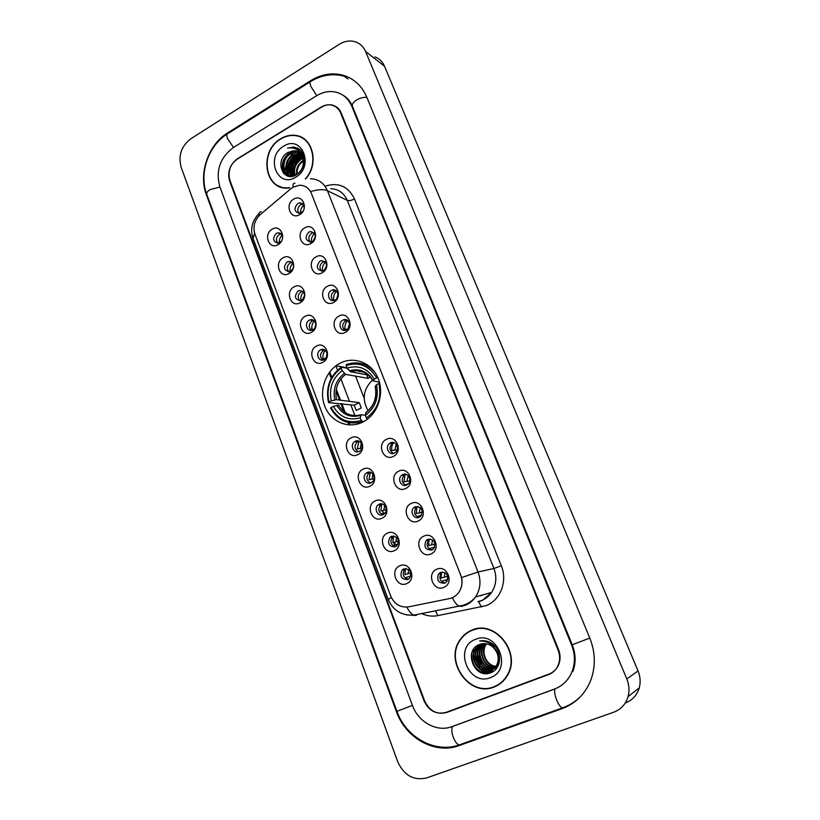 <?xml version="1.0" encoding="UTF-8"?>
<svg xmlns="http://www.w3.org/2000/svg" width="820" height="820" viewBox="0 0 820 820"><rect width="100%" height="100%" fill="white"/><g stroke="black" fill="none" stroke-linecap="round" stroke-linejoin="round"><path stroke-width="1.23" d="M340.023 363.239C325.796 370.496 318.703 390.33 324.669 405.9C330.419 421.582 348.09 429.372 362.583 422.146L365.402 420.568C378.573 412.316 384.375 392.718 377.958 377.917C371.706 363.024 354.855 356.239 341.171 362.686L340.023 363.239M288.999 273.531C279.928 279.046 273.757 262.666 283.043 257.849C292.084 252.232 298.388 268.704 288.999 273.531M293.324 268.007C293.939 263.681 292.351 261.508 288.558 261.467L287.174 261.98C282.962 267.166 283.72 270.457 289.45 271.83L290.731 271.348L293.252 268.222M300.089 302.754C290.915 308.217 284.673 291.623 294.062 286.877C303.195 281.321 309.581 298.008 300.089 302.754M298.162 290.926C293.878 296.348 294.749 299.638 300.796 300.796L301.77 300.407C306.065 295.046 305.224 291.746 299.238 290.485L298.162 290.926M311.313 332.356C302.047 337.748 295.723 320.948 305.214 316.284C314.449 310.79 320.907 327.692 311.313 332.356M309.304 320.231C303.994 322.793 306.875 332.315 312.307 330.111L312.953 329.835C318.221 327.303 315.444 317.832 310.052 319.902L309.304 320.231M322.69 362.348C313.332 367.667 306.926 350.652 316.52 346.06C325.837 340.638 332.387 357.756 322.69 362.348M320.579 349.914C315.023 352.538 318.406 362.46 323.962 359.785L324.279 359.642C329.804 357.048 326.534 347.167 320.999 349.72L320.579 349.914M357.725 454.69C348.049 459.784 341.386 442.082 351.298 437.747C360.933 432.54 367.749 450.354 357.725 454.69M355.306 441.293L354.732 441.621C349.463 444.799 353.738 454.3 359.139 451.41L359.826 451.01C364.992 447.73 360.626 438.392 355.306 441.293M369.717 486.28C359.929 491.303 353.184 473.365 363.209 469.122C372.946 463.987 379.844 482.037 369.717 486.28M367.175 472.556L366.294 473.099C361.374 476.512 365.812 485.563 371.07 482.806L372.065 482.191C376.892 478.675 372.362 469.788 367.175 472.556M381.864 518.302C371.972 523.232 365.136 505.069 375.263 500.907C385.113 495.854 392.114 514.15 381.864 518.302M379.219 504.238L378.03 504.997C373.448 508.625 378.03 517.256 383.165 514.622L384.436 513.771C388.926 510.06 384.272 501.594 379.219 504.238M394.174 550.753C384.17 555.601 377.241 537.182 387.491 533.123C397.444 528.152 404.537 546.694 394.174 550.753M391.417 536.331L389.951 537.336C387.142 543.66 388.967 546.837 395.414 546.858L396.962 545.771C399.658 539.427 397.803 536.28 391.417 536.331M406.648 583.635C396.542 588.401 389.51 569.736 399.873 565.769C409.949 560.89 417.134 579.678 406.648 583.635M403.778 568.865L402.066 570.105C399.565 576.419 401.492 579.555 407.827 579.535L409.631 578.202C411.999 571.889 410.051 568.772 403.778 568.865M278.041 244.667C269.062 250.254 262.974 234.079 272.168 229.19C281.116 223.501 287.338 239.778 278.041 244.667M282.654 237.779C282.469 234.469 280.911 232.818 277.99 232.829L276.309 233.403C272.189 238.374 272.834 241.633 278.246 243.212L281.414 241.244M310.831 243.53C301.616 249.198 295.333 232.808 304.773 227.847C313.947 222.076 320.374 238.569 310.831 243.53M308.832 232.132C304.599 237.185 305.286 240.496 310.882 242.054L312.461 241.49C316.694 236.498 316.048 233.187 310.524 231.547L308.832 232.132M322.147 272.773C312.83 278.38 306.465 261.775 315.997 256.896C325.273 251.186 331.782 267.894 322.147 272.773M320.046 261.078C315.72 266.387 316.53 269.718 322.475 271.051L323.715 270.569C328.041 265.332 327.272 262 321.409 260.575L320.046 261.078M333.607 302.406C324.187 307.941 317.74 291.12 327.375 286.313C336.753 280.676 343.344 297.588 333.607 302.406M331.403 290.413C326.145 292.976 328.779 302.324 334.232 300.397L335.124 300.017C340.341 297.496 337.819 288.199 332.418 289.993L331.403 290.413M345.21 332.418C335.698 337.881 329.158 320.845 338.906 316.12C348.377 310.544 355.06 327.682 345.21 332.418M342.904 320.118C337.389 322.752 340.546 332.52 346.142 330.091L346.675 329.855C352.159 327.252 349.125 317.545 343.559 319.831L342.904 320.118M393.19 456.484C383.247 461.65 376.359 443.692 386.538 439.305C396.439 434.026 403.481 452.097 393.19 456.484M390.453 442.892L389.643 443.374C384.518 446.777 389.008 456.022 394.42 453.152L395.342 452.589C400.355 449.073 395.773 440.012 390.453 442.892M405.582 488.546C395.527 493.63 388.547 475.436 398.848 471.131C408.862 465.934 415.996 484.251 405.582 488.546M402.733 474.606L401.595 475.333C396.849 478.982 401.503 487.736 406.761 485.009L408.001 484.189C412.644 480.448 407.899 471.879 402.733 474.606M418.149 521.038C407.981 526.04 400.908 507.601 411.322 503.388C421.449 498.273 428.686 516.846 418.149 521.038M415.176 506.75L413.731 507.734C409.364 511.577 414.141 519.89 419.256 517.287L420.803 516.21C423.581 509.794 421.705 506.647 415.176 506.75M430.889 553.982C420.609 558.891 413.434 540.195 423.971 536.085C434.21 531.053 441.549 549.882 430.889 553.982M431.935 550.015L433.749 548.672C436.168 542.286 434.19 539.17 427.794 539.334L426.072 540.585C423.52 546.96 425.477 550.107 431.935 550.015C427.097 548.201 425.949 544.951 428.501 540.257L430.336 538.966M443.804 587.376C433.401 592.194 426.133 573.241 436.783 569.234C447.146 564.293 454.577 583.379 443.804 587.376M440.586 572.36L438.608 573.867C436.394 580.211 438.444 583.317 444.778 583.184L446.849 581.575C448.94 575.23 446.849 572.155 440.586 572.36M299.669 214.655C290.546 220.385 284.345 204.2 293.683 199.168C302.754 193.335 309.109 209.623 299.669 214.655M304.128 208.659C304.353 205.051 302.898 203.135 299.751 202.909L297.762 203.534C293.621 208.372 294.185 211.662 299.464 213.405L303.072 211.191M359.119 370.865L359.713 371.644L359.119 370.865M288.896 271.912C286.416 268.704 286.805 265.731 290.075 262.974L291.981 262.4M300.048 300.94C297.322 297.711 297.65 294.657 301.042 291.787L302.836 291.233M311.364 330.337C308.371 327.088 308.627 323.962 312.143 320.958L313.804 320.435M322.844 360.113C319.564 356.843 319.749 353.645 323.387 350.509L324.894 350.017M358.33 451.707L358.33 451.707C354.281 448.878 353.973 445.567 357.417 441.785L358.904 441.129L357.284 448.94L361.907 448.089M370.517 483.021C366.253 480.448 365.73 477.137 368.949 473.109L370.486 472.32M382.889 514.734C378.399 512.428 377.661 509.138 380.654 504.853L382.212 503.941M395.435 546.848C390.74 544.828 389.777 541.548 392.524 537.028L394.071 535.993M408.165 579.371C403.276 577.639 402.087 574.4 404.588 569.633L406.074 568.506M277.898 243.253C275.643 240.075 276.094 237.175 279.251 234.53L281.25 233.925M310.288 242.105C307.961 238.897 308.422 235.945 311.661 233.269L313.906 232.654M321.645 271.154C319.082 267.914 319.482 264.891 322.834 262.092L324.986 261.498M333.176 300.581C330.347 297.311 330.675 294.206 334.16 291.284L336.19 290.721M344.871 330.388C341.766 327.098 342.012 323.92 345.63 320.856L347.516 320.312M393.487 453.48C389.305 450.785 388.875 447.464 392.206 443.528L394.051 442.687M406.105 485.245C401.697 482.836 401.041 479.526 404.116 475.333L406.002 474.329M418.928 517.42C414.295 515.308 413.393 512.029 416.211 507.58L418.097 506.422M445.147 583.02C440.094 581.534 438.71 578.315 440.986 573.375L442.718 571.981M299.085 213.415C296.994 210.248 297.506 207.378 300.622 204.805L302.949 204.17M290.833 188.754L292.986 187.216L299.495 185.238C305.05 185.289 309.017 188.026 311.395 193.448L460.666 575.086C462.89 581.359 462.265 587.14 458.769 592.429C456.371 595.709 453.255 597.77 449.432 598.59L408.514 606.872C400.334 607.825 394.379 604.176 390.658 595.925L254.958 234.243C252.724 226.709 254.477 220.149 260.237 214.584L290.833 188.754M335.903 365.822L337.532 370.086M340.894 378.891L349.484 401.38M350.776 404.762L354.937 415.658M357.684 422.833L358.084 423.899M461.322 638.288L460.594 639.415M298.244 148.574L296.85 149.558M295.251 150.87L293.98 152.059M293.345 152.715L289.849 157.173M285.811 166.398L285.155 169.668M284.899 172.005L284.837 174.465M558.123 650.157L340.618 112.965C338.742 108.609 335.616 105.964 331.26 105.032C327.815 104.427 324.433 105.124 321.122 107.112L237.482 158.721C230.061 164.328 227.56 171.585 229.959 180.502L424.606 700.803C429.465 711.022 436.793 714.927 446.603 712.508L548.662 674.532C552.936 672.861 556.073 669.878 558.051 665.563C560.142 660.592 560.162 655.457 558.123 650.157M451.933 726.633L554.484 689.056C562.561 685.95 568.373 680.262 571.909 672C575.302 663.226 575.209 654.237 571.622 645.032L351.749 106.18C348.459 98.605 343.078 93.91 335.595 92.086C329.127 90.774 322.793 92.004 316.571 95.776L233.28 147.6C220.016 157.696 215.527 170.724 219.811 186.693L412.439 705.415C418.292 722.184 437.009 732.465 451.933 726.633M613.668 712.242C620.935 709.495 625.732 704.288 628.069 696.621C629.616 690.768 629.196 684.884 626.808 678.98L365.577 51.506C363.526 46.791 360.257 43.603 355.736 41.943C350.253 40.159 344.738 40.969 339.203 44.352L190.824 138.744C181.322 146.124 178.094 155.615 181.128 167.208L397.69 761.667C404.034 775.412 413.659 780.845 426.574 777.954L613.668 712.242M625.383 702.914C632.384 700.259 637.017 695.237 639.262 687.877C640.748 682.25 640.348 676.602 638.042 670.944L384.498 66.194C382.499 61.633 379.311 58.538 374.914 56.898M446.9 712.067L551.532 673.128M562.305 708.562C575.989 703.365 585.593 693.638 591.097 679.37C595.761 665.819 595.33 652.074 589.816 638.134L366.724 97.037C361.722 85.567 353.635 78.248 342.452 75.071C331.639 72.447 320.999 74.343 310.544 80.739L227.714 132.871C208.177 144.689 198.245 173.861 206.414 194.873L396.367 711.514C405.541 738.061 435.133 754.728 459.097 745.585L562.305 708.562M346.481 97.724L345.661 97.324M297.024 135.679L295.354 135.577M305.665 178.883C319.615 163.764 312.697 136.356 294.892 135.321C290.024 134.828 285.309 135.966 280.737 138.734C259.192 150.624 263.999 189.297 287.082 188.128L289.306 188.005M278.226 185.709L280.091 186.857M471.92 630.119C467.144 632.056 463.259 635.203 460.256 639.538C443.825 660.981 469.327 697.625 494.06 687.027C499.974 684.731 504.525 680.692 507.723 674.901C521.376 652.105 494.665 619.438 471.92 630.119M473.704 629.483L469.85 631.4M493.302 686.965L497.391 685.489M296.953 135.946L299.197 136.304M310.452 178.739C318.365 178.986 324.033 182.973 327.446 190.722C323.633 189.082 318.047 189.369 310.667 191.572L461.639 577.557C462.675 583.061 461.732 588.012 458.81 592.409M551.952 672.625L553.162 671.97L551.952 672.625M406.874 607.107C409.047 611.423 411.343 614.098 413.762 615.133L459.056 606.124C456.75 605.016 454.516 602.208 452.363 597.708L450.467 598.344M549.092 674.019C553.377 672.349 556.514 669.356 558.502 665.04C560.583 660.069 560.603 654.934 558.563 649.635L341.181 112.924C339.295 108.568 336.179 105.923 331.823 104.98C328.369 104.386 324.986 105.083 321.676 107.071L237.144 159.213C229.723 164.82 227.222 172.077 229.62 180.994L423.991 700.7C428.85 710.919 436.178 714.825 445.977 712.406L549.092 674.019M303.154 138.232L301.124 137.411M296.604 174.434C295.907 168.5 298.152 163.774 303.328 160.289M297.158 174.107C296.727 168.725 298.808 164.349 303.4 160.966M294.595 175.306C292.678 168.612 294.749 163.139 300.827 158.895L302.816 158.004M295.067 175.142C293.468 168.592 295.6 163.282 301.473 159.224L302.969 158.526M292.801 175.685C289.603 168.623 291.407 162.575 298.213 157.532L302.088 156.189M293.232 175.623C290.362 168.623 292.238 162.708 298.869 157.881L302.283 156.61C295.026 160.935 291.961 167.177 293.099 175.388M291.828 176.341C286.518 169.279 287.769 162.555 295.579 156.169L301.217 154.703M292.104 176.3C287.256 169.186 288.63 162.585 296.235 156.507L301.452 155.041M300.468 153.76L293.58 155.134C285.278 159.357 284.171 173.051 291.295 176.382C283.577 173.625 284.243 159.183 292.914 154.796L300.202 153.473M302.426 156.958C300.837 153.258 298.193 151.198 294.472 150.767L288.209 152.346C273.736 159.736 282.982 183.393 296.276 174.834C306.014 169.74 306.844 152.571 297.568 148.174L293.601 147.067L287.543 148.102C294.718 146.964 299.679 149.916 302.426 156.958C304.579 163.959 302.846 169.658 297.209 174.065L291.746 175.736C281.567 176.177 279.968 158.588 290.239 153.401L296.727 151.966L299.064 152.479M293.478 176.013L292.422 176.064C282.254 176.495 280.655 158.936 290.905 153.75L297.393 152.315L299.361 152.715M303.308 157.85L303.994 157.686M303.472 158.342L304.066 158.157M302.518 156.138L303.625 156.077M302.734 156.538L303.728 156.435M304.107 162.36L301.575 154.724L302.754 154.847M301.821 155.041L303.031 155.134M300.991 153.658L301.596 153.842M301.124 153.873L301.904 154.078M300.745 153.278L303.523 155.708M300.735 153.258L303.308 155.093M288.209 152.346L294.718 150.9L298.121 151.885M304.948 139.533L303.021 138.477M305.296 178.934C319.339 164.041 312.574 136.602 294.821 135.587C290.013 135.115 285.339 136.233 280.829 138.97C259.51 150.736 264.265 189 287.092 187.862L289.685 187.688M301.073 151.095L299.71 151.925M283.648 146.216C264.932 156.692 277.293 188.989 295.702 177.192C314.829 166.685 301.914 134.019 283.648 146.216M298.982 152.428L297.814 153.33M297.229 153.822L294.031 157.194M291.705 160.689L289.398 166.163M288.579 169.873L288.302 173.614M288.332 174.967L288.435 176.156M280.194 186.601L282.172 187.513M287.543 148.102L293.796 147.18L297.773 148.297M294.749 148.553L299.085 149.168M284.007 173.768C280.583 163.877 283.607 156.241 293.088 150.87M297.476 149.968L300.243 150.183M289.368 176.331L288.579 174.506M288.322 173.707C286.795 164.676 290.126 158.004 298.316 153.688M299.269 153.35L299.894 153.176M300.571 153.012L302.242 152.786M290.967 174.957C289.46 165.999 292.771 159.377 300.889 155.072M301.852 154.734L302.457 154.56M293.437 175.593C292.268 167.495 295.261 161.273 302.406 156.917M302.826 156.712L303.451 156.446M294.257 148.379L298.931 149.045M283.464 173.204C280.378 163.795 283.248 156.394 292.063 150.982M297.209 149.783L300.11 150.05M289.101 176.29L288.507 175.049M288.507 175.039L288.127 174.014M287.83 172.907C286.641 164.482 289.798 158.116 297.281 153.811M298.531 153.309L299.669 152.971M300.417 152.807L302.129 152.602M290.475 174.147C289.316 165.804 292.443 159.49 299.864 155.205M301.504 154.57L302.242 154.365M302.426 154.314L302.959 154.201M497.012 666.598L496.1 666.588M495.782 666.557C486.137 666.137 479.966 652.484 485.809 644.438L486.301 643.751M497.207 666.373L496.284 666.332M495.956 666.301C486.465 665.625 480.551 652.166 486.311 644.243L486.608 643.813M497.32 667.213L496.489 667.377M496.202 667.418L495.321 667.5M495.024 667.511C484.856 668.146 477.599 653.745 483.8 645.237L485.102 643.597M486.926 641.998L487.613 641.537M497.463 667.06L496.694 667.193M496.407 667.224L495.526 667.275M495.218 667.285C485.163 667.644 478.193 653.427 484.302 645.043L485.399 643.628M487.193 641.968L487.869 641.496L486.383 641.855L487.674 641.435M497.176 667.521L496.664 667.726M496.397 667.828L495.598 668.064M495.331 668.136L494.491 668.3M494.193 668.341C483.636 670.145 475.2 655.016 481.781 646.047L483.943 643.567M486.506 641.896L487.059 641.599M496.633 667.685L495.823 667.9M495.557 667.962L494.696 668.105M494.409 668.146C483.933 669.643 475.805 654.698 482.283 645.842L484.23 643.556M497.422 667.142L494.665 668.659M494.398 668.751L493.599 668.997M493.322 669.069C482.498 672.113 472.75 656.318 479.731 646.857L482.816 643.639M497.289 667.347L494.901 668.515M494.634 668.607L493.824 668.833M493.548 668.894C482.775 671.621 473.365 655.99 480.243 646.652L483.093 643.608M499.072 663.39L492.646 669.591M492.379 669.684C481.463 674.071 470.26 657.66 477.67 647.677L481.719 643.813M498.406 665.235L492.892 669.448M492.625 669.54C481.719 673.589 470.885 657.312 478.183 647.472L481.986 643.761M496.992 652.884C493.107 645.155 487.398 642.316 479.874 644.366C462.757 649.85 474.257 679.349 490.227 672.923C501.953 669.561 502.814 650.322 491.703 643.382C487.849 640.932 483.831 640.143 479.669 641.004C488.064 640.84 493.835 644.807 496.992 652.884C498.734 657.343 498.591 661.494 496.551 665.338L490.657 670.514C479.72 675.321 468.025 658.675 475.579 648.507L480.653 644.089M495.218 648.876C499.113 654.298 499.728 659.7 497.053 665.112L491.17 670.278C480.233 675.085 468.558 658.46 476.102 648.302L480.92 644.007M487.131 642.132L489.612 642.203M486.834 642.019L488.945 641.916M489.806 643.505L495.495 646.908M488.822 642.931L493.291 644.622M497.238 685.212L501.04 683.019M477.947 628.55L473.796 629.791M493.937 686.729C499.79 684.464 504.29 680.467 507.457 674.747C520.977 652.187 494.552 619.838 472.033 630.416C467.308 632.333 463.454 635.438 460.481 639.743C444.235 660.971 469.481 697.215 493.937 686.729M475.508 639.354C453.193 647.052 468.425 686.852 490.391 677.617C513.248 669.981 497.268 629.565 475.508 639.354M473.417 649.44L473.519 653.376M473.796 655.395L479.638 668.32M480.766 669.643L485.214 673.538M484.979 673.517C475.579 670.186 471.203 663.257 471.848 652.73M490.083 672.964L481.391 669.96M478.419 667.275C475.702 664.128 474.155 660.418 473.775 656.143M492.287 672.021L487.592 671.201M487.039 670.996L483.359 668.976M480.346 666.209L475.866 655.498M475.989 651.203L477.23 646.847M477.517 646.221L478.101 645.135M493.794 671.078L490.544 670.565M490.442 670.534L489.581 670.258M489.017 670.053L485.307 668.003M482.252 665.143L477.937 654.862M478.029 650.475L479.269 646.068M479.546 645.453L480.048 644.489M483.564 673.312C475.528 670.043 471.469 663.759 471.408 654.462M489.704 673.076C486.024 672.882 482.754 671.559 479.895 669.11M492.061 672.144L487.09 671.231M486.434 670.965L481.852 668.095M493.63 671.191L490.247 670.668M490.104 670.627L489.079 670.288M488.402 670.022L483.79 667.101M477.619 652.269L478.839 646.57M479.167 645.832L479.741 644.684M303.697 205.277C301.432 207.419 300.325 210.063 300.386 213.21M314.583 233.495C312.174 235.791 311.098 238.61 311.344 241.961M325.56 262.103C323.039 264.563 322.014 267.545 322.465 271.051M326.637 265.752L325.55 268.888M336.641 291.12C334.088 293.683 333.115 296.758 333.73 300.335L335.185 299.987M338.055 294.288L336.712 298.705M347.813 320.538C345.374 323.09 344.451 326.114 345.066 329.63L347.957 328.892M349.525 323.367L348.111 328.738M393.62 442.564C391.888 444.952 391.304 447.638 391.878 450.621L397.259 449.79M396.255 444.266L394.963 449.678M395.086 452.773L393.159 453.357M405.09 474.688L403.963 481.852L409.815 480.838M408.216 475.631L407.058 480.868M408.483 483.697L405.193 484.907M416.98 506.955L416.211 513.515L422.443 512.244M420.311 507.477L419.307 512.48M421.552 515.267L417.318 516.385L417.749 517.051M429.075 539.714L428.614 545.587L435.092 544.029M432.54 539.796L431.73 544.511M434.692 547.145L429.741 548.498L430.52 549.646M432.857 547.422L433.821 548.59M441.385 572.924L441.191 578.09L447.771 576.214M444.922 572.606L444.307 576.972M447.874 579.381L442.339 581.052L443.538 582.702M445.455 579.924L446.89 581.524M282.101 235.094C280.04 237.287 279.107 239.891 279.282 242.915M292.76 263.312C290.587 265.67 289.685 268.447 290.055 271.656M303.523 291.92C301.258 294.431 300.417 297.363 300.991 300.714L301.247 300.643M304.63 295.897L304.025 297.988M314.378 320.928C312.194 323.418 311.395 326.319 311.959 329.609L313.968 329.107M315.854 324.259L314.952 327.928M325.345 350.335C323.264 352.805 322.506 355.654 323.08 358.883L326.053 358.094M327.098 353.266L326.135 357.991M361.312 443.169L360.369 448.017M370.332 472.279L368.979 479.741L374.043 478.757M372.936 474.042L372.075 478.767M372.536 481.75L370.291 482.949M381.782 504.115L380.828 510.942L386.261 509.773M384.672 505.386L383.924 509.927M385.318 512.736L381.905 513.771L382.438 514.611M393.487 536.29L392.831 542.553L398.52 541.159M396.552 537.192L395.937 541.497M398.007 544.234L393.918 545.423L394.799 546.714M405.387 568.926L404.998 574.574L410.82 572.944M408.575 569.48L408.104 573.477M410.758 576.07L406.095 577.485L407.366 579.248M372.546 380.06C363.239 389.131 361.753 399.34 368.088 410.687M363.362 421.757L361.241 420.465C348.172 424.053 338.106 419.748 331.044 407.54L333.34 406.392C339.695 417.134 348.664 420.957 360.246 417.872L361.118 414.735L365.351 415.207M341.192 368.118L342.165 370.65C332.418 378.204 328.789 388.28 331.26 400.888L336.497 399.668L359.252 402.661L361.282 407.929L356.198 410.451L354.189 405.193L328.533 402.62L328.974 402.046C326.073 387.86 330.142 376.554 341.192 368.118L341.325 367.114C329.722 375.929 325.458 387.757 328.533 402.62M370.312 377.015L368.077 378.358L345.64 374.351L342.165 370.65M341.325 367.114L347.137 368.221L347.998 369.441M379.721 383.288L378.86 383.524C381.884 398.048 377.712 409.529 366.335 417.954L367.298 419.143L368.252 418.507M331.044 407.54L330.603 408.104C337.973 420.937 348.5 425.447 362.204 421.644M366.335 417.954L365.33 415.371C375.345 407.806 379.055 397.597 376.482 384.723L378.86 383.524M360.246 417.872L361.241 420.465M331.26 400.888L328.974 402.046M376.482 384.723L375.201 386.466C377.159 397.341 374.145 405.931 366.151 412.234L365.33 415.371M360.718 414.858C351.237 417.052 343.857 413.813 338.578 405.152L333.34 406.392M367.452 364.838L363.024 364.059M375.047 372.546C367.022 363.475 357.438 360.81 346.317 364.541L346.194 365.535C359.129 361.61 369.297 365.751 376.687 377.958L377.835 377.641M376.687 377.958L374.32 379.158C367.708 368.416 358.658 364.715 347.167 368.077L346.194 365.535M379.434 382.161L373.049 380.921L374.32 379.158M347.167 368.077L350.56 371.778L368.313 375.068M366.673 374.76L368.077 378.358M359.252 402.661L354.189 405.193M563.76 707.414L562.274 707.947C560.398 707.096 558.502 704.411 556.606 699.921C554.627 694.601 554.146 690.891 555.16 688.8M460.932 744.324L459.128 744.97C456.996 744.263 455.049 741.721 453.296 737.354C451.523 732.198 451.338 728.519 452.742 726.335M589.795 638.093L572.237 644.766C575.804 654.032 576.04 662.919 572.934 671.406M580.775 696.364C575.455 701.664 569.285 705.528 562.274 707.947L459.128 744.97C434.846 753.621 405.951 737.313 396.931 711.319L412.429 705.395M396.931 711.319L206.784 194.35C206.353 192.874 207.47 191.285 210.115 189.574L219.945 187.042M310.052 81.908L228.216 133.383C226.607 133.558 226.392 135.351 227.581 138.785L233.526 147.446M343.969 76.137C332.736 73.216 321.747 74.938 311.026 81.293C309.642 81.293 309.601 83.045 310.913 86.53L316.776 95.653M366.919 97.508C363.926 96.965 360.523 97.775 356.731 99.937C353.287 102.182 351.841 104.273 352.405 106.2L572.237 644.766M638.042 670.944L626.808 678.98M384.498 66.194L365.577 51.506M550.097 673.732L548.662 674.532M448.386 711.596L446.603 712.508M396.911 711.268L396.367 711.514M207.081 195.139L206.414 194.873M228.452 133.24L227.714 132.871M311.221 81.18L310.544 80.739M572.227 644.735L571.622 645.032M352.631 106.764L351.749 106.18M355.613 376.134L364.141 398.264M325.345 186.099C338.506 182.071 348.213 186.345 354.465 198.911L501.307 565.79L493.927 568.465L347.249 200.367C343.908 192.874 338.393 188.989 330.675 188.723M501.307 565.79C507.795 581.093 500.466 600.24 486.147 605.631L437.747 615.646C432.242 616.671 426.892 615.974 421.675 613.565M477.957 601.593L481.781 600.445C485.778 598.795 489.048 596.12 491.6 592.44C496.274 585.06 497.053 577.065 493.927 568.465L478.039 572.011C481.258 580.939 480.448 589.242 475.6 596.909C472.976 600.722 469.593 603.479 465.473 605.201L461.527 606.38L459.056 606.124L463.464 605.17C468.302 603.612 472.351 600.855 475.6 596.909L491.6 592.44L482.293 600.455L478.583 601.654L481.381 607.046M294.985 183.208C293.222 183.137 292.637 184.428 293.232 187.073M461.639 577.557L478.039 572.011L327.446 190.722L347.249 200.367C349.074 200.961 351.483 200.469 354.465 198.911M391.324 597.483L388.249 599.522C393.077 610.51 401.574 615.707 413.762 615.133L416.416 615.338M388.239 599.492L253.072 238.497L254.61 233.218M415.73 615.461L406.505 614.897M261.272 211.693C259.438 211.744 258.72 213.046 259.12 215.619M435.533 610.808L437.747 615.646M479.956 595.802L480.674 595.494M329.138 372.731L331.26 378.307M336.015 390.843L339.521 400.068M340.833 403.512L343.898 411.589M348.049 422.515L348.961 424.924M391.314 536.382L392.185 538.668M393.682 542.604L394.656 545.177M363.116 371.921L363.957 372.28M361.579 372.003L360.708 371.163M345.64 374.351C337.625 380.736 334.58 389.172 336.497 399.668M365.566 412.952C374.207 406.269 377.466 397.321 375.324 386.097M336.877 405.398C342.504 414.684 350.376 418.036 360.482 415.453M344.359 373.377C335.923 380.049 332.736 388.895 334.796 399.904M373.172 380.541C367.329 371.265 359.396 368.016 349.361 370.814M365.822 373.264C360.974 370.568 355.911 370.076 350.632 371.798M357.417 441.785L354.732 441.621M368.949 473.109L366.294 473.099M380.654 504.853L378.03 504.997M392.524 537.028L389.951 537.336M404.588 569.633L402.066 570.105M392.206 443.528L389.643 443.374M404.116 475.333L401.595 475.333M416.211 507.58L413.731 507.734M428.501 540.257L426.072 540.585M440.986 573.375L438.608 573.867M302.611 204.18L299.751 202.909M346.276 320.569L343.559 319.831M335.165 290.874L332.418 289.993M324.197 261.59L321.409 260.575M313.342 232.685L310.524 231.547M280.922 233.956L277.99 232.829M323.808 350.314L320.999 349.72M312.891 320.64L310.052 319.902M302.108 291.356L299.238 290.485M291.459 262.462L288.558 261.467M342.873 95.151C347.096 97.477 350.273 101.157 352.405 106.2M206.784 194.35C198.86 173.82 207.972 146.093 227.027 134.121M555.099 688.892L454.475 725.761M639.262 687.877L628.069 696.621M347.967 78.956L342.452 75.071M253.001 238.312C250.049 228.954 252.078 220.683 259.079 213.497M329.753 371.911L331.803 377.303M336.292 389.11L340.505 400.191M341.817 403.635L345.199 412.542M349.074 422.731L349.925 424.965M379.957 503.972L380.562 505.55M382.632 511.014L383.483 513.258M392.165 536.075L392.554 537.11M394.594 542.481L395.506 544.88M480.858 595.822L482.273 595.043M292.422 176.064L291.746 175.736M302.683 155.093L302.026 154.744M300.048 153.709L299.392 153.361M297.393 152.315L296.727 151.966M287.666 188.118L287.092 187.862M480.243 646.652L479.731 646.857M478.183 647.472L477.67 647.677M476.102 648.302L475.579 648.507M363.075 371.911L364.101 372.352M347.065 367.821L336.046 365.72M358.176 370.763L358.586 371.439M350.56 371.778C359.836 369 367.329 372.044 373.049 380.921"/></g></svg>
